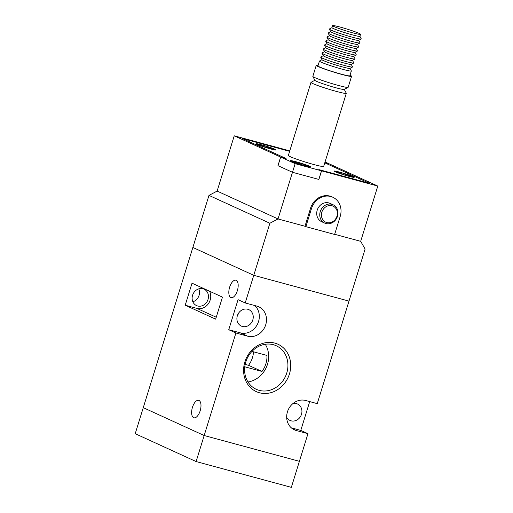 <?xml version="1.0" encoding="UTF-8"?>
<svg xmlns="http://www.w3.org/2000/svg" width="513" height="513" viewBox="0 0 513 513"><rect width="100%" height="100%" fill="white"/><g stroke="black" fill="none" stroke-linecap="round" stroke-linejoin="round"><path stroke-width="0.77" d="M259.469 392.766A26.054 23.014 -65.4 0 1 244.874 361.902A26.054 23.014 -65.4 0 1 274.846 343.107A26.054 23.014 -65.4 0 1 289.441 373.971A26.054 23.014 -65.4 0 1 259.469 392.766M273.326 344.698A23.951 21.161 114.6 0 0 246.349 360.331A23.951 21.161 114.6 0 0 256.295 389.309A23.951 21.161 114.6 0 0 259.193 390.355A23.951 21.161 114.6 0 0 286.177 374.721A23.951 21.161 114.6 0 0 276.225 345.743A23.951 21.161 114.6 0 0 273.326 344.698M229.651 287.152A9.035 4.187 105.2 0 1 235.865 280.194A9.035 4.187 105.2 0 1 237.352 290.672A9.035 4.187 105.2 0 1 231.139 297.636A9.035 4.187 105.2 0 1 229.651 287.152M192.458 407.303A9.035 4.187 105.2 0 1 198.672 400.345A9.035 4.187 105.2 0 1 200.16 410.83A9.035 4.187 105.2 0 1 193.946 417.787A9.035 4.187 105.2 0 1 192.458 407.303M286.677 417.338A9.035 7.984 114.6 0 0 290.005 420.436A9.035 7.984 114.6 0 0 291.095 420.833A9.035 7.984 114.6 0 0 301.272 414.934A9.035 7.984 114.6 0 0 297.521 404.007A9.035 7.984 114.6 0 0 296.424 403.609A9.035 7.984 114.6 0 0 293 403.513M247.741 309.249A9.035 7.984 114.6 0 0 237.557 315.149A9.035 7.984 114.6 0 0 241.315 326.076A9.035 7.984 114.6 0 0 242.405 326.473A9.035 7.984 114.6 0 0 252.582 320.574A9.035 7.984 114.6 0 0 248.831 309.64A9.035 7.984 114.6 0 0 247.741 309.249M197.627 305.985A9.035 7.984 -65.4 0 1 196.53 305.588A9.035 7.984 -65.4 0 1 192.779 294.661A9.035 7.984 -65.4 0 1 202.956 288.761A9.035 7.984 -65.4 0 1 204.052 289.159A9.035 7.984 -65.4 0 1 207.803 300.086A9.035 7.984 -65.4 0 1 197.627 305.985M196.113 461.559L204.168 435.524L299.4 461.315L204.168 435.524L143.268 407.662L208.977 195.395L269.876 223.251L253.762 275.321L348.994 301.112L253.762 275.321L192.862 247.458L253.762 275.321L245.208 302.952L238.045 299.675L228.747 329.718L235.909 332.995L204.168 435.524L143.268 407.662L135.208 433.697L196.113 461.559L291.346 487.35L307.954 433.684L296.277 430.516A15.762 13.922 114.6 0 1 294.372 429.83A15.762 13.922 114.6 0 1 287.825 410.766A15.762 13.922 114.6 0 1 305.575 400.48L317.252 403.641L365.109 249.049L360.684 241.334L334.675 234.294L360.684 241.334L377.792 186.065L321.548 170.829L318.862 169.604L369.713 183.378L324.787 162.826M185.206 305.222L215.652 319.157L222.475 297.13L192.022 283.195L185.206 305.222L196.883 308.39A11.555 10.209 114.6 0 0 208.207 303.94A11.555 10.209 114.6 0 0 209.567 291.224M192.856 301.791A9.035 7.984 114.6 0 0 198.775 288.857M309.705 401.602L300.791 430.407L307.954 433.684M228.747 329.718L240.424 332.879L247.587 336.156A15.762 13.922 114.6 0 0 265.343 325.87A15.762 13.922 114.6 0 0 258.796 306.806A15.762 13.922 114.6 0 0 256.885 306.12L245.208 302.952M247.587 336.156L235.909 332.995M248.01 381.98A23.951 21.161 114.6 0 0 265.259 344.261M244.765 366.795L261.97 371.45A22.065 19.488 114.6 0 0 266.927 355.432L251.979 351.386M240.424 332.879A15.762 13.922 114.6 0 0 257.327 324.479A15.762 13.922 114.6 0 0 254.685 305.524M300.791 430.407L291.307 427.836M238.507 313.27A9.035 7.984 -65.4 0 1 237.307 315.893M245.15 364.39L248.536 365.307L261.97 371.45M248.536 365.307A22.065 19.488 114.6 0 0 253.499 351.796M269.876 223.251L278.027 218.948L304.978 226.246L278.027 218.948L217.127 191.086L278.027 218.948L292.474 172.291L277.963 165.654L280.63 157.042L234.236 135.817L289.774 150.86M208.977 195.395L217.127 191.086L234.236 135.817M359.908 36.282A14.627 0.994 -162.8 0 1 359.857 36.333A14.627 0.994 -162.8 0 1 348.532 33.781A14.627 0.994 -162.8 0 1 333.437 28.568A14.627 0.994 -162.8 0 1 331.982 27.708A14.627 0.994 -162.8 0 1 331.969 27.631L329.417 28.978A16.705 1.135 17.2 0 0 329.372 29.126A16.705 1.135 17.2 0 0 331.026 30.113A16.705 1.135 17.2 0 0 348.276 36.057A16.705 1.135 17.2 0 0 361.21 38.982A16.705 1.135 17.2 0 0 361.255 38.834L359.908 36.288L360.524 34.3A14.627 0.994 17.2 0 0 359.062 33.364A14.627 0.994 17.2 0 0 343.492 28.016A14.627 0.994 17.2 0 0 332.584 25.65A14.627 0.994 17.2 0 0 334.046 26.586A14.627 0.994 17.2 0 0 349.61 31.934A14.627 0.994 17.2 0 0 360.524 34.3M322.036 59.688L319.496 61.021A16.705 1.135 17.2 0 0 319.439 61.079A16.705 1.135 17.2 0 0 321.112 62.15A16.705 1.135 17.2 0 0 338.888 68.255A16.705 1.135 17.2 0 0 351.354 70.961A16.705 1.135 17.2 0 0 351.341 70.877L350.001 68.344M319.439 61.079L317.951 65.888A16.705 1.135 17.2 0 0 319.625 66.959A16.705 1.135 17.2 0 0 337.4 73.064A16.705 1.135 17.2 0 0 349.866 75.764L351.354 70.961M318.111 65.369A18.487 1.257 17.2 0 0 316.245 65.356A18.487 1.257 17.2 0 0 318.098 66.543A18.487 1.257 17.2 0 0 337.772 73.301A18.487 1.257 17.2 0 0 351.572 76.296A18.487 1.257 17.2 0 0 350.026 75.251M316.245 65.356L312.834 76.373A18.487 1.257 17.2 0 0 312.853 76.469A18.487 1.257 17.2 0 0 314.687 77.559A18.487 1.257 17.2 0 0 333.777 84.145A18.487 1.257 17.2 0 0 348.096 87.377A18.487 1.257 17.2 0 0 348.16 87.306L351.572 76.296M312.853 76.469L314.931 80.387A15.339 1.045 17.2 0 0 316.45 81.291A15.339 1.045 17.2 0 0 332.289 86.755A15.339 1.045 17.2 0 0 344.165 89.435L348.096 87.377M314.879 80.297L311.045 82.311A18.487 1.257 17.2 0 0 310.974 82.381A18.487 1.257 17.2 0 0 312.827 83.568A18.487 1.257 17.2 0 0 332.507 90.326A18.487 1.257 17.2 0 0 346.301 93.315A18.487 1.257 17.2 0 0 346.288 93.219L344.255 89.39M346.301 93.315L323.677 166.411A18.487 1.257 -162.8 0 1 309.878 163.416A18.487 1.257 -162.8 0 1 290.198 156.657A18.487 1.257 -162.8 0 1 288.351 155.471L310.974 82.381M309.531 166.238A10.504 0.712 17.2 0 0 298.354 162.403A10.504 0.712 17.2 0 0 290.512 160.697A10.504 0.712 17.2 0 0 291.564 161.371A10.504 0.712 17.2 0 0 302.747 165.212A10.504 0.712 17.2 0 0 310.583 166.911A10.504 0.712 17.2 0 0 309.531 166.238M275.071 149.302A10.504 0.712 17.2 0 0 263.894 145.461A10.504 0.712 17.2 0 0 256.051 143.762A10.504 0.712 17.2 0 0 257.103 144.435A10.504 0.712 17.2 0 0 268.286 148.276A10.504 0.712 17.2 0 0 276.122 149.976A10.504 0.712 17.2 0 0 275.071 149.302M353.13 176.626A10.504 0.712 17.2 0 0 341.947 172.791A10.504 0.712 17.2 0 0 334.11 171.085A10.504 0.712 17.2 0 0 335.162 171.759A10.504 0.712 17.2 0 0 346.346 175.6A10.504 0.712 17.2 0 0 354.182 177.299A10.504 0.712 17.2 0 0 353.13 176.626M291.743 161.422A10.298 0.699 17.2 0 0 302.702 165.186A10.298 0.699 17.2 0 0 310.384 166.853A10.298 0.699 17.2 0 0 309.352 166.193A10.298 0.699 17.2 0 0 298.399 162.429A10.298 0.699 17.2 0 0 290.717 160.761A10.298 0.699 17.2 0 0 291.743 161.422M257.282 144.486A10.298 0.699 17.2 0 0 268.241 148.251A10.298 0.699 17.2 0 0 275.923 149.911A10.298 0.699 17.2 0 0 274.891 149.251A10.298 0.699 17.2 0 0 263.932 145.493A10.298 0.699 17.2 0 0 256.25 143.826A10.298 0.699 17.2 0 0 257.282 144.486M335.342 171.81A10.298 0.699 17.2 0 0 346.301 175.574A10.298 0.699 17.2 0 0 353.983 177.241A10.298 0.699 17.2 0 0 352.95 176.581A10.298 0.699 17.2 0 0 341.991 172.817A10.298 0.699 17.2 0 0 334.309 171.15A10.298 0.699 17.2 0 0 335.342 171.81M330.789 196.511A16.807 14.851 114.6 0 0 311.455 208.637L305.876 226.656L304.978 226.246L310.557 208.227A16.807 14.851 114.6 0 1 329.891 196.101A16.807 14.851 114.6 0 1 331.924 196.832L332.822 197.242A16.807 14.851 114.6 0 0 330.789 196.511M331.847 204.309A10.087 8.907 -65.4 0 1 333.072 204.751A10.087 8.907 -65.4 0 1 337.259 216.948A10.087 8.907 -65.4 0 1 325.896 223.533A10.087 8.907 -65.4 0 1 324.678 223.091A10.087 8.907 -65.4 0 1 320.49 210.894A10.087 8.907 -65.4 0 1 331.847 204.309M324.678 223.091L321.632 221.699A10.087 8.907 -65.4 0 1 317.444 209.496A10.087 8.907 -65.4 0 1 328.807 202.917A10.087 8.907 -65.4 0 1 330.026 203.36L333.072 204.751M326.807 222.578A8.824 7.798 114.6 0 0 336.958 216.21A8.824 7.798 114.6 0 0 332.014 205.758A8.824 7.798 114.6 0 0 321.863 212.126A8.824 7.798 114.6 0 0 326.807 222.578M323.273 55.686L320.74 57.014A16.705 1.135 17.2 0 0 320.689 57.161L322.081 59.777A14.601 0.994 17.2 0 0 323.53 60.637A14.601 0.994 17.2 0 0 338.606 65.837A14.601 0.994 17.2 0 0 349.911 68.389L352.534 67.017A16.705 1.135 17.2 0 0 352.578 66.87L351.238 64.343M320.689 57.161A16.705 1.135 17.2 0 0 322.35 58.149A16.705 1.135 17.2 0 0 339.593 64.093A16.705 1.135 17.2 0 0 352.534 67.017M325.755 47.677L323.216 49.004A16.705 1.135 17.2 0 0 323.171 49.152L324.556 51.762A14.601 0.994 17.2 0 0 326.005 52.627A14.601 0.994 17.2 0 0 341.081 57.828A14.601 0.994 17.2 0 0 352.393 60.38L355.015 59.008A16.705 1.135 17.2 0 0 355.06 58.86L353.72 56.334M324.511 51.678L321.978 53.006A16.705 1.135 17.2 0 0 321.933 53.153A16.705 1.135 17.2 0 0 323.588 54.141A16.705 1.135 17.2 0 0 340.837 60.092A16.705 1.135 17.2 0 0 353.771 63.009A16.705 1.135 17.2 0 0 353.816 62.862L352.476 60.335M323.171 49.152A16.705 1.135 17.2 0 0 324.832 50.139A16.705 1.135 17.2 0 0 342.075 56.084A16.705 1.135 17.2 0 0 355.015 59.008M326.993 43.669L324.46 44.997A16.705 1.135 17.2 0 0 324.415 45.144L325.8 47.76A14.601 0.994 17.2 0 0 327.249 48.62A14.601 0.994 17.2 0 0 342.325 53.82A14.601 0.994 17.2 0 0 353.63 56.379L356.253 55A16.705 1.135 17.2 0 0 356.298 54.853L354.958 52.326M324.415 45.144A16.705 1.135 17.2 0 0 326.069 46.132A16.705 1.135 17.2 0 0 343.312 52.082A16.705 1.135 17.2 0 0 356.253 55M328.23 39.661L325.697 40.995A16.705 1.135 17.2 0 0 325.652 41.143L327.037 43.752A14.601 0.994 17.2 0 0 328.487 44.618A14.601 0.994 17.2 0 0 343.563 49.819A14.601 0.994 17.2 0 0 354.874 52.371L357.49 50.999A16.705 1.135 17.2 0 0 357.535 50.851L356.195 48.318M325.652 41.143A16.705 1.135 17.2 0 0 327.307 42.124A16.705 1.135 17.2 0 0 344.556 48.075A16.705 1.135 17.2 0 0 357.49 50.999M329.474 35.66L326.935 36.987A16.705 1.135 17.2 0 0 326.89 37.135L328.275 39.751A14.601 0.994 17.2 0 0 329.724 40.61A14.601 0.994 17.2 0 0 344.8 45.811A14.601 0.994 17.2 0 0 356.112 48.363L358.734 46.991A16.705 1.135 17.2 0 0 358.779 46.843L357.439 44.317M326.89 37.135A16.705 1.135 17.2 0 0 328.551 38.122A16.705 1.135 17.2 0 0 345.794 44.073A16.705 1.135 17.2 0 0 358.734 46.991M330.712 31.652L328.179 32.979A16.705 1.135 17.2 0 0 328.134 33.133L329.519 35.743A14.601 0.994 17.2 0 0 330.968 36.603A14.601 0.994 17.2 0 0 346.044 41.803A14.601 0.994 17.2 0 0 357.349 44.362L359.972 42.989A16.705 1.135 17.2 0 0 360.017 42.842L358.677 40.309M328.134 33.133A16.705 1.135 17.2 0 0 329.788 34.114A16.705 1.135 17.2 0 0 347.032 40.065A16.705 1.135 17.2 0 0 359.972 42.989M329.372 29.126L330.757 31.735A14.601 0.994 17.2 0 0 332.206 32.601A14.601 0.994 17.2 0 0 347.282 37.802A14.601 0.994 17.2 0 0 358.593 40.354L361.21 38.982M331.988 27.721A14.601 0.994 17.2 0 0 331.994 27.734A14.601 0.994 17.2 0 0 333.444 28.593A14.601 0.994 17.2 0 0 348.519 33.794A14.601 0.994 17.2 0 0 359.831 36.352A14.601 0.994 17.2 0 0 359.844 36.34M321.933 53.153L323.318 55.77A14.601 0.994 17.2 0 0 324.767 56.629A14.601 0.994 17.2 0 0 339.843 61.829A14.601 0.994 17.2 0 0 351.155 64.388L353.771 63.009M332.822 197.242A16.807 14.851 114.6 0 1 340.202 216.422L334.623 234.447L305.876 226.656M347.923 175.888L348.186 175.542L352.675 176.754L349.988 175.529L345.499 174.311L345.14 175.132M349.795 175.978L349.988 175.529M342.896 174.125L343.261 173.285L345.499 174.311M340.132 173.356L340.106 172.849L337.868 171.823L343.261 173.285M340.106 172.849L335.617 171.631L345.031 175.106L350.424 176.562L348.186 175.542M269.864 148.558L270.127 148.212L274.622 149.43L267.44 146.987L267.081 147.808M271.736 148.648L271.935 148.199M264.836 146.801L265.202 145.961L267.44 146.987M262.072 146.032L262.047 145.525L259.809 144.499L265.202 145.961M262.047 145.525L257.558 144.307L260.245 145.538L272.365 149.238L270.127 148.212M304.324 165.5L304.587 165.154L309.082 166.366L306.396 165.141L301.901 163.923L301.541 164.744M306.197 165.59L306.396 165.141M299.297 163.737L299.663 162.897L301.901 163.923M296.533 162.967L296.514 162.461L294.27 161.441L299.663 162.897M296.514 162.461L292.019 161.249L294.706 162.474L301.439 164.718L306.825 166.174L304.587 165.154M280.63 157.042L286.017 158.498L242.309 138.51L289.633 151.322L242.367 138.529M325.056 161.948L329.551 164.006L324.819 162.724L329.609 164.025L377.792 186.065M277.963 165.654L292.487 172.291L318.887 179.441L321.548 170.829M318.887 179.441L292.474 172.291L295.155 163.679L280.682 157.061L278.014 165.667M280.682 157.061L286.074 158.517L242.367 138.523M324.787 162.833L369.661 183.359L318.81 169.585L321.497 170.816L318.829 179.428M321.497 170.816L295.155 163.679M292.602 428.836L296.277 430.516M196.883 308.39L216.242 317.246M311.455 208.637L310.557 208.227M331.969 27.631L332.584 25.65"/></g></svg>

